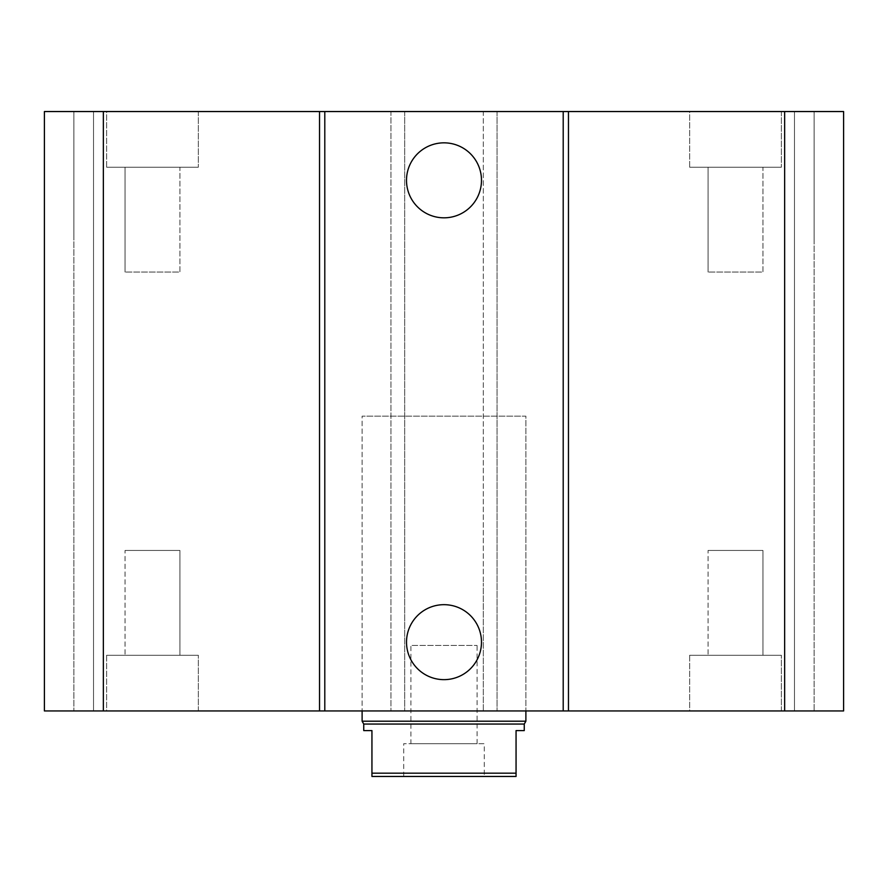 <?xml version="1.0" encoding="UTF-8"?>
<svg xmlns="http://www.w3.org/2000/svg" width="888" height="888" viewBox="0 0 888 888"><rect width="100%" height="100%" fill="white"/><g stroke="black" fill="none" stroke-linecap="round" stroke-linejoin="round"><path stroke-width="0.67" stroke-dasharray="4.44 3.33" d="M525.885 710.944L362.115 710.944L525.885 710.944L525.885 416.161L362.115 416.161L525.885 416.161L362.115 416.161L362.115 710.944L362.115 416.161L525.885 416.161L525.885 710.944M708.08 550.449L762.947 550.449L708.08 550.449L762.947 550.449L708.08 550.449L708.08 655.266L762.947 655.266L708.08 655.266L708.08 550.449M689.654 710.944L781.362 710.944L689.654 710.944L689.654 655.266L781.362 655.266L689.654 655.266L781.362 655.266L689.654 655.266L689.654 710.944L781.362 710.944L689.654 710.944M125.053 550.449L179.92 550.449L125.053 550.449L179.92 550.449L125.053 550.449L125.053 655.266L179.92 655.266L125.053 655.266L125.053 550.449M106.638 710.944L198.346 710.944L106.638 710.944L106.638 655.266L198.346 655.266L106.638 655.266L198.346 655.266L106.638 655.266L106.638 710.944L198.346 710.944L106.638 710.944M125.053 655.266L179.92 655.266L125.053 655.266M708.08 655.266L762.947 655.266L708.08 655.266M762.947 167.233L708.08 167.233L762.947 167.233L762.947 272.039L708.08 272.039L762.947 272.039L708.08 272.039L762.947 272.039L762.947 167.233L708.08 167.233L762.947 167.233M179.92 167.233L125.053 167.233L179.92 167.233L179.92 272.039L125.053 272.039L179.92 272.039L125.053 272.039L179.92 272.039L179.92 167.233L125.053 167.233L179.92 167.233M689.654 111.544L781.362 111.544L689.654 111.544L689.654 167.233L781.362 167.233L689.654 167.233L781.362 167.233L689.654 167.233L689.654 111.544L781.362 111.544L689.654 111.544M106.638 111.544L198.346 111.544L106.638 111.544L106.638 167.233L198.346 167.233L106.638 167.233L198.346 167.233L106.638 167.233L106.638 111.544L198.346 111.544L106.638 111.544M481.485 180.331A37.485 37.485 0 0 0 425.252 147.863A37.485 37.485 0 0 0 425.252 212.798A37.485 37.485 0 0 0 481.485 180.331M481.485 642.157A37.485 37.485 0 0 0 425.252 609.701A37.485 37.485 0 0 0 425.252 674.625A37.485 37.485 0 0 0 481.485 642.157M44.4 239.283L44.4 710.944L497.058 710.944L483.305 710.944L483.305 583.205L483.305 710.944L843.6 710.944L814.118 710.944L843.6 710.944L843.6 111.544L814.118 111.544L814.118 710.944L794.471 710.944L814.118 710.944L814.118 111.544L794.471 111.544L794.471 710.944L794.471 111.544L814.118 111.544L814.118 239.283L814.118 111.544L843.6 111.544L843.6 239.283L843.6 111.544L483.305 111.544L483.305 583.205L483.305 111.544L497.058 111.544L497.058 710.944L497.058 111.544L390.942 111.544L390.942 710.944L390.942 111.544L404.695 111.544L404.695 710.944L404.695 111.544L44.4 111.544L44.4 710.944L44.4 111.544L73.882 111.544L73.882 710.944L73.882 111.544L93.529 111.544L93.529 710.944L93.529 111.544L73.882 111.544L73.882 239.283L73.882 111.544L44.4 111.544L44.4 239.283M524.253 730.602L516.061 730.602L516.061 776.456L371.939 776.456L371.939 730.602L363.747 730.602M484.293 776.456L403.707 776.456L484.293 776.456L484.293 743.7L403.707 743.7L484.293 743.7M371.939 773.182L516.061 773.182M363.747 724.053L524.253 724.053M410.9 743.7L477.1 743.7L410.9 743.7L410.9 645.443L477.1 645.443L410.9 645.443M362.115 721.211L525.885 721.211M103.352 111.544L103.352 710.944M784.648 111.544L784.648 710.944M762.947 655.266L762.947 550.449L762.947 655.266M781.362 710.944L781.362 655.266L781.362 710.944M179.92 655.266L179.92 550.449L179.92 655.266M198.346 710.944L198.346 655.266L198.346 710.944M708.08 167.233L708.08 272.039L708.08 167.233M125.053 167.233L125.053 272.039L125.053 167.233M781.362 111.544L781.362 167.233L781.362 111.544M198.346 111.544L198.346 167.233L198.346 111.544M477.1 743.7L477.1 645.443M403.707 776.456L403.707 743.7"/><path stroke-width="1.33" d="M481.485 180.331A37.485 37.485 0 0 1 425.252 212.798A37.485 37.485 0 0 1 425.252 147.863A37.485 37.485 0 0 1 481.485 180.331M481.485 642.157A37.485 37.485 0 0 1 425.252 674.625A37.485 37.485 0 0 1 425.252 609.701A37.485 37.485 0 0 1 481.485 642.157M103.352 111.544L103.352 710.944L44.4 710.944L44.4 111.544L563.203 111.544L563.203 710.944L843.6 710.944L843.6 111.544L784.648 111.544L784.648 710.944M324.797 111.544L324.797 710.944L563.203 710.944M319.536 111.544L319.536 710.944L324.797 710.944M563.203 111.544L568.464 111.544L568.464 710.944M568.464 111.544L784.648 111.544M103.352 710.944L319.536 710.944M371.939 730.602L371.939 776.456L516.061 776.456L516.061 730.602L524.253 730.602L524.253 724.053L363.747 724.053L363.747 730.602L371.939 730.602M516.061 773.182L371.939 773.182M525.885 710.944L525.885 721.211L362.115 721.211L362.115 710.944M363.747 724.053L362.115 721.211M524.253 724.053L525.885 721.211"/></g></svg>

